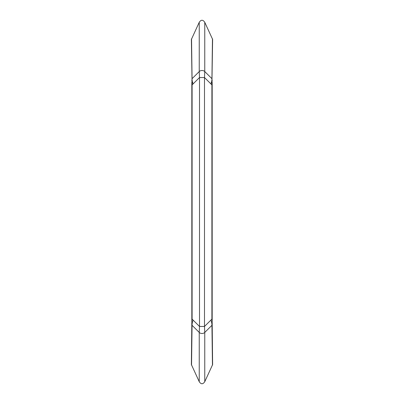 <?xml version="1.0" encoding="UTF-8"?>
<svg xmlns="http://www.w3.org/2000/svg" width="404" height="404" viewBox="0 0 404 404"><rect width="100%" height="100%" fill="white"/><g stroke="black" fill="none" stroke-linecap="round" stroke-linejoin="round"><path stroke-width="0.61" d="M193.142 320.14L192.097 319.099L191.824 321.69L192.067 325.316A13.261 8.348 134.8 0 1 193.142 320.14L199.505 326.462L199.505 77.538L192.097 84.901L191.38 39.43L199.233 22.301C201.066 19.579 202.914 19.579 204.767 22.301L212.615 39.39L211.903 84.901L204.495 77.538L199.505 77.538L199.238 71.564A3.313 2.343 0 0 1 204.767 71.564L204.495 77.538L204.495 326.462L199.505 326.462L199.238 332.436A3.313 2.343 0 0 0 204.767 332.436L204.495 326.462L210.858 320.14A13.261 8.348 -134.8 0 1 211.933 325.316L212.181 321.69L211.903 319.099L210.858 320.14M204.767 22.301L204.767 71.564L211.933 78.684L212.186 81.194M191.819 81.174L192.067 78.684L199.238 71.564L199.233 22.301M191.819 322.821L191.38 364.57L199.233 381.699C201.071 384.421 202.914 384.421 204.767 381.699L212.615 364.61L212.181 322.801M204.767 381.699L204.767 332.436L211.933 325.316L212.459 365.216M191.541 365.216L192.067 325.316L199.238 332.436L199.233 381.699M210.858 83.86A13.261 8.348 134.8 0 0 211.933 78.684L212.459 38.784M193.142 83.86A13.261 8.348 -134.8 0 1 192.067 78.684L191.541 38.784M211.903 319.099L211.903 84.901M192.097 319.099L192.097 84.901M212.181 82.31L212.181 321.69M191.824 82.31L191.824 321.69"/></g></svg>
